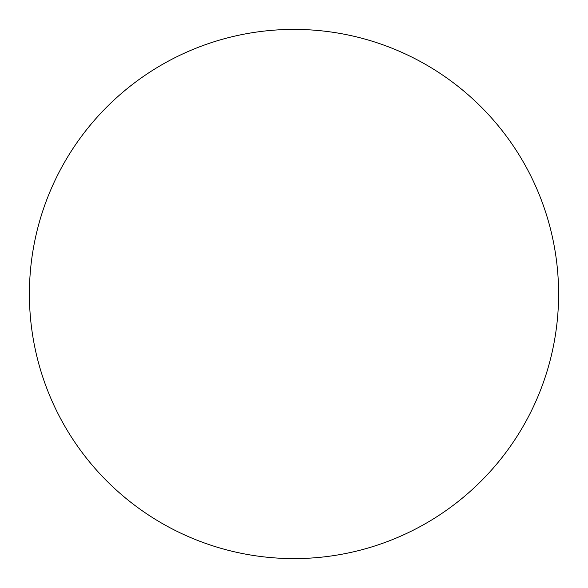 <?xml version="1.0" encoding="UTF-8"?>
<svg xmlns="http://www.w3.org/2000/svg" width="588" height="588" viewBox="0 0 588 588"><rect width="100%" height="100%" fill="white"/><g stroke="black" fill="none" stroke-linecap="round" stroke-linejoin="round"><path stroke-width="0.88" d="M294 29.4A264.6 264.6 0 0 1 558.6 294A264.6 264.6 0 0 1 294 558.6A264.6 264.6 0 0 1 29.4 294A264.6 264.6 0 0 1 294 29.4M29.4 294A264.6 264.6 0 0 0 294 558.6A264.6 264.6 0 0 0 558.6 294A264.6 264.6 0 0 0 294 29.4A264.6 264.6 0 0 0 29.4 294"/></g></svg>

